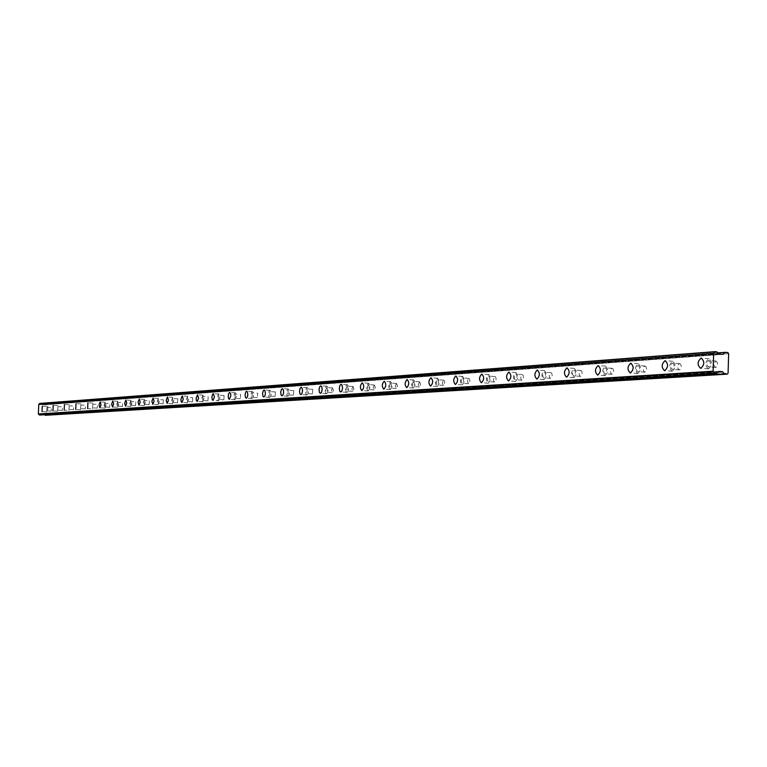 <?xml version="1.0" encoding="UTF-8"?>
<svg xmlns="http://www.w3.org/2000/svg" width="767" height="767" viewBox="0 0 767 767"><rect width="100%" height="100%" fill="white"/><g stroke="black" fill="none" stroke-linecap="round" stroke-linejoin="round"><path stroke-width="0.58" stroke-dasharray="3.83 2.88" d="M708.718 360.538L708.813 360.528C711.047 362.628 710.951 364.776 708.526 366.971L708.43 366.981C706.206 364.891 706.302 362.743 708.718 360.538M715.927 361.046L716.023 361.046C718.267 363.136 718.171 365.284 715.736 367.479L715.649 367.479C713.406 365.389 713.502 363.251 715.927 361.046M46.921 407.402L46.758 410.882L46.921 407.402L51.37 407.641L51.188 411.122L51.37 407.641M57.899 406.625L57.736 410.153L57.899 406.625L62.405 406.874L62.223 410.403L62.395 406.874M69.203 405.829L69.03 409.405L69.203 405.829L73.757 406.079L73.574 409.655L73.757 406.079M80.823 405.005L80.65 408.638L80.823 405.005L85.444 405.254L85.271 408.888L85.425 405.254M92.788 404.161L92.615 407.843L92.788 404.161L97.467 404.41L97.294 408.092L97.447 404.41M105.117 403.279L104.935 407.028L105.117 403.279L109.854 403.547L109.652 407.287L109.854 403.547M117.821 402.387L117.639 406.184L117.821 402.387L122.615 402.646L122.413 406.443L122.615 402.646M130.908 401.457L130.726 405.312L130.908 401.457L135.769 401.726L135.567 405.58L135.749 401.726M144.417 400.499L144.234 404.42L144.417 400.499L149.335 400.777L149.153 404.688L149.316 400.777M158.347 399.511L158.165 403.49L158.347 399.511M163.313 399.799L163.131 403.768L163.313 399.799L158.376 399.511M172.738 398.495L172.546 402.541L172.738 398.495M177.771 398.782L177.58 402.819L177.771 398.782M187.599 397.44L187.407 401.553L187.599 397.44M192.699 397.737L192.507 401.841L192.699 397.737L187.627 397.44M202.958 396.357L202.756 400.537L202.958 396.357L208.154 396.654L207.962 400.825L208.125 396.654M218.835 395.226L218.643 399.482L218.835 395.226M224.079 395.532L223.887 399.78L224.079 395.532M235.268 394.065L235.066 398.389L235.268 394.065L240.617 394.372L240.387 398.696L240.589 394.372M252.276 392.857L252.075 397.258L252.276 392.857L257.702 393.174L257.472 397.574L257.702 393.174M269.898 391.611L269.696 396.088L269.898 391.611M275.372 391.937L275.171 396.414L275.372 391.937M288.162 390.317L287.961 394.88L288.162 390.317M293.723 390.652L293.512 395.206L293.723 390.652M307.107 388.974L306.896 393.624L307.107 388.974M312.744 389.32L312.533 393.96L312.744 389.32M326.771 387.584L327.691 389.933L326.56 392.32L325.687 389.972L326.771 387.584M332.495 387.929L333.415 390.278L332.284 392.666L331.402 390.317L332.495 387.929M347.202 386.137L348.151 388.524L346.981 390.959L346.07 388.572L347.202 386.137M353.012 386.491L353.961 388.879L352.791 391.314L351.88 388.927L353.012 386.491M368.428 384.631L369.416 387.067L368.208 389.559L367.259 387.114L368.428 384.631M374.325 384.996L375.322 387.431L374.104 389.914L373.155 387.479L374.325 384.996M390.508 383.069L391.544 385.552L390.288 388.092L389.3 385.609L390.508 383.069M396.501 383.442L397.546 385.926L396.28 388.457L395.283 385.974L396.501 383.442M413.499 381.439L414.583 383.979L413.269 386.568L412.243 384.027L413.499 381.439M419.587 381.822L420.671 384.363L419.357 386.942L418.322 384.411L419.587 381.822M437.458 379.742L438.235 380.317L438.59 382.33L437.219 384.976L436.145 382.388L437.458 379.742M443.642 380.135L444.419 380.71L444.774 382.723L443.403 385.36L442.329 382.781L443.642 380.135M462.434 377.978L463.249 378.562L463.623 380.614L462.194 383.318L461.072 380.672L462.434 377.978M468.723 378.38L469.529 378.965L469.912 381.017L468.484 383.711L467.352 381.074L468.723 378.38M488.512 376.127L489.356 376.722L489.749 378.831L489.164 380.95L488.263 381.592L487.083 378.888L488.512 376.127M494.897 376.549L495.75 377.143L496.144 379.243L495.559 381.362L494.657 381.995L493.862 381.4L493.469 379.301L494.897 376.549M515.75 374.2L516.632 374.814L517.044 376.961L516.44 379.128L515.501 379.78L514.676 379.166L514.264 377.019L515.75 374.2M522.241 374.632L523.132 375.236L523.545 377.383L522.941 379.55L521.991 380.202L521.167 379.588L520.755 377.45L522.241 374.632M544.234 372.187L545.155 372.81L545.596 375.005L544.963 377.22L543.976 377.891L543.113 377.268L542.681 375.073L543.314 372.848L544.234 372.187M550.84 372.628L551.77 373.241L552.202 375.437L551.569 377.661L550.581 378.323L549.718 377.7L549.287 375.504L549.671 373.75L550.84 372.628M574.052 370.068L575.02 370.71L575.48 372.954L574.819 375.226L573.793 375.916L572.671 374.814L572.431 373.03L572.834 371.218L574.052 370.068M580.772 370.528L581.741 371.161L582.201 373.404L581.539 375.677L580.514 376.357L579.603 375.715L579.143 373.471L579.804 371.209L580.772 370.528M605.297 367.863L606.313 368.515L606.802 370.816L606.112 373.136L605.029 373.836L603.859 372.714L603.6 370.883L604.291 368.563L605.297 367.863M612.133 368.323L613.159 368.975L613.638 371.276L612.948 373.596L611.865 374.296L610.916 373.644L610.436 371.353L611.126 369.023L612.133 368.323M638.077 365.533L639.151 366.204L639.659 368.563L638.94 370.95L637.808 371.659L636.811 370.988L636.303 368.639L637.022 366.262L638.077 365.533M645.037 366.022L646.111 366.684L646.619 369.042L645.9 371.42L644.759 372.139L643.532 370.988L643.254 369.119L643.973 366.741L645.037 366.022M672.506 363.098L673.637 363.779L674.174 366.195L673.426 368.639L672.228 369.378L670.943 368.198L670.655 366.281L671.106 364.344L672.506 363.098M679.591 363.596L680.732 364.277L681.269 366.693L680.511 369.128L679.313 369.867L678.018 368.697L677.731 366.77L678.479 364.335L679.591 363.596M716.982 351.928L40.795 403.567L41.84 404.487L718.698 353.673M708.468 368.85C712.303 365.37 712.457 361.966 708.929 358.649L708.775 358.659C704.95 362.149 704.796 365.552 708.324 368.86L708.468 368.85M46.729 411.898L46.998 406.385L46.729 411.898M57.707 411.189L57.976 405.599L57.707 411.189M69.001 410.45L69.27 404.784L69.001 410.45L64.14 410.192M80.621 409.693L80.899 403.941L80.621 409.693M92.586 408.916L92.865 403.078L92.586 408.916L87.601 408.648M104.916 408.121L106.028 405.139L105.194 402.196L104.053 405.177L104.916 408.121M117.61 407.287L118.76 404.267L117.897 401.275L116.718 404.305L117.61 407.287L112.5 407.009M130.706 406.443L131.886 403.365L130.994 400.336L129.776 403.413L130.706 406.443M144.206 405.561L145.423 402.435L144.503 399.358L143.247 402.483L144.206 405.561M158.136 404.65L159.392 401.477L158.433 398.351L157.149 401.524L158.136 404.65M172.527 403.72L173.812 400.489L172.824 397.316L171.501 400.547L172.527 403.72M187.378 402.752L188.711 399.473L187.685 396.242L186.323 399.521L187.378 402.752M202.737 401.755L204.108 398.418L203.044 395.13L201.635 398.476L201.97 401.026L202.737 401.755M218.614 400.719L220.033 397.325L218.931 393.989L218.068 394.765L217.473 397.383L217.828 399.981L218.614 400.719L212.986 400.403M235.047 399.655L236.504 396.203L236.322 394.094L235.364 392.8L234.472 393.596L233.868 396.261L234.223 398.898L235.047 399.655M252.055 398.543L253.168 397.191L253.561 395.034L253.187 392.34L252.381 391.573L251.451 392.378L250.828 395.091L251.202 397.776L252.055 398.543M269.677 397.402L270.828 396.021L271.23 393.826L270.837 391.084L270.003 390.307L269.044 391.122L268.402 393.883L268.795 396.616L269.677 397.402M287.941 396.213L288.881 395.379L289.552 392.57L289.341 390.345L288.277 388.984L287.28 389.828L286.609 392.637L287.021 395.417L287.941 396.213M306.886 394.976L308.123 393.548L308.545 391.266L308.123 388.428L307.222 387.623L306.186 388.476L305.496 391.333L305.928 394.171L306.886 394.976M326.55 393.701L327.557 392.838L328.276 389.914L327.825 387.028L326.895 386.204L325.822 387.076L325.103 389.991L325.553 392.877L326.55 393.701M346.972 392.368L348.017 391.486L348.755 388.514L348.515 386.165L347.317 384.727L346.205 385.619L345.466 388.591L345.936 391.534L346.972 392.368M368.198 390.988C370.471 388.351 370.595 385.753 368.553 383.203L368.486 383.203C366.214 385.849 366.089 388.447 368.131 390.988L368.198 390.988M390.278 389.55C392.646 386.856 392.762 384.209 390.643 381.602L390.566 381.611C388.207 384.305 388.083 386.961 390.211 389.55L390.278 389.55M413.269 388.054C415.724 385.302 415.848 382.599 413.634 379.943L413.557 379.953C411.102 382.704 410.978 385.408 413.192 388.054L413.269 388.054M437.219 386.501C439.779 383.692 439.903 380.931 437.593 378.217L437.506 378.217C434.956 381.036 434.831 383.797 437.142 386.501L437.219 386.501M462.194 384.871C464.86 382.004 464.994 379.186 462.578 376.415L462.491 376.415C459.826 379.301 459.701 382.119 462.108 384.881L462.194 384.871M488.272 383.174C491.043 380.24 491.177 377.364 488.656 374.536L488.56 374.536C485.789 377.479 485.664 380.365 488.176 383.184L488.272 383.174M515.501 381.41C518.406 378.399 518.54 375.456 515.903 372.57L515.798 372.57C512.902 375.59 512.778 378.534 515.405 381.41L515.501 381.41M543.985 379.55C547.015 376.482 547.159 373.462 544.397 370.519L544.282 370.519C541.262 373.606 541.128 376.616 543.88 379.56L543.985 379.55M573.802 377.613C576.976 374.469 577.11 371.381 574.224 368.361L574.099 368.371C570.945 371.525 570.801 374.612 573.697 377.613L573.802 377.613M605.048 375.581C608.365 372.359 608.509 369.195 605.479 366.108L605.345 366.118C602.037 369.349 601.903 372.503 604.933 375.581L605.048 375.581M637.828 373.452C641.308 370.145 641.452 366.904 638.269 363.75L638.134 363.75C634.664 367.067 634.52 370.298 637.703 373.452L637.828 373.452M672.266 371.209C675.909 367.815 676.063 364.498 672.707 361.267L672.563 361.267C668.92 364.67 668.776 367.987 672.122 371.209L672.266 371.209M717.835 371.727L41.437 414.122L718.315 371.698M728.65 353.683L47.899 404.439L47.449 414.822L728.084 373.145M47.449 414.822L46.873 415.369M718.842 353.74L41.993 404.612L44.476 404.823L45.675 403.778L717.385 352.983M45.752 403.739L717.346 352.935L45.675 403.778M45.771 403.739L47.899 404.439M44.745 414.736L44.045 414.065L41.514 414.094M41.217 414.113L40.306 414.928L716.349 373.241M39.846 403.423L716.809 351.737M727.778 352.532L47.372 403.825M722.246 354.296L44.649 404.755M44.448 404.823L722.993 354.354M719.283 354.086L42.185 404.708M41.792 413.94L718.679 371.42M717.068 372.014L44.045 414.065M44.237 414.161L716.838 372.225M718.967 353.903L41.993 404.612M41.591 414.017L718.449 371.554M716.023 361.046L708.813 360.528M177.791 398.782L172.757 398.495M224.108 395.532L218.863 395.226M275.411 391.937L269.936 391.611M293.751 390.652L288.2 390.317M312.783 389.32L307.145 388.974M332.533 387.929L326.819 387.584M353.05 386.491L347.24 386.137M374.373 384.996L368.476 384.631M396.549 383.442L390.556 383.069M419.645 381.822L413.557 381.439M443.7 380.135L437.506 379.742M468.781 378.38L462.491 377.978M494.955 376.539L488.569 376.127M522.308 374.622L515.808 374.2M550.907 372.618L544.302 372.177M580.84 370.519L574.119 370.068M612.21 368.323L605.374 367.853M645.114 366.012L638.163 365.533M679.677 363.596L672.601 363.098M708.929 358.649L701.412 358.112M46.998 406.385L42.29 406.136M57.976 405.599L53.211 405.34M69.27 404.784L64.447 404.516M80.899 403.941L76.019 403.672M92.865 403.078L87.927 402.809M105.194 402.196L100.189 401.918M117.897 401.275L112.835 400.997M130.994 400.336L125.865 400.038M144.503 399.358L139.306 399.061M158.433 398.351L153.17 398.054M172.824 397.316L167.494 397.009M187.685 396.242L182.287 395.935M203.044 395.13L197.57 394.813M218.931 393.989L213.379 393.663M235.364 392.8L229.736 392.474M252.381 391.573L246.677 391.237M270.003 390.307L264.212 389.962M288.277 388.984L282.4 388.639M307.222 387.623L301.268 387.258M326.895 386.204L320.846 385.83M347.317 384.727L341.19 384.353M368.553 383.203L362.331 382.81M390.643 381.602L384.325 381.209M413.634 379.943L407.219 379.54M437.593 378.217L431.083 377.805M462.578 376.415L455.962 375.993M488.656 374.536L481.944 374.095M515.903 372.57L509.077 372.12M544.397 370.519L537.466 370.049M574.224 368.361L567.177 367.892M605.479 366.108L598.318 365.619M638.269 363.75L630.992 363.242M672.707 361.267L665.315 360.739M715.649 367.479L708.43 366.981M51.188 411.122L46.758 410.882M62.223 410.403L57.736 410.153M73.574 409.655L69.03 409.405M85.252 408.888L80.65 408.638M97.275 408.092L92.615 407.843M109.652 407.287L104.935 407.028M122.413 406.443L117.639 406.184M135.567 405.58L130.726 405.312M149.134 404.688L144.234 404.42M163.131 403.768L158.165 403.49M177.58 402.819L172.546 402.541M192.507 401.841L187.407 401.553M207.934 400.825L202.756 400.537M223.887 399.78L218.643 399.482M240.387 398.696L235.066 398.389M257.472 397.574L252.075 397.258M275.171 396.414L269.696 396.088M293.512 395.206L287.961 394.88M312.533 393.96L306.896 393.624M332.284 392.666L326.56 392.32M352.791 391.314L346.981 390.959M374.104 389.914L368.208 389.559M396.28 388.457L390.288 388.092M419.357 386.942L413.269 386.568M443.403 385.36L437.219 384.976M468.484 383.711L462.194 383.318M494.657 381.995L488.263 381.592M521.991 380.202L515.501 379.78M550.581 378.323L543.976 377.891M580.514 376.357L573.793 375.916M611.865 374.296L605.029 373.836M644.759 372.139L637.808 371.659M679.313 369.867L672.228 369.378M723.051 354.354L44.476 404.823M708.324 368.86L700.645 368.323M46.701 411.898L41.984 411.649M57.678 411.189L52.904 410.93M80.593 409.693L75.703 409.434M104.878 408.121L99.863 407.843M130.668 406.443L125.52 406.155M144.167 405.561L138.952 405.273M158.098 404.65L152.815 404.362M172.489 403.72L167.129 403.423M187.34 402.752L181.913 402.445M202.699 401.755L197.186 401.438M234.999 399.655L229.343 399.329M252.007 398.543L246.265 398.217M269.629 397.402L263.8 397.057M287.884 396.213L281.968 395.868M306.829 394.976L300.827 394.622M326.483 393.701L320.395 393.337M346.905 392.368L340.721 392.004M368.131 390.988L361.851 390.614M390.211 389.55L383.826 389.166M413.192 388.054L406.711 387.661M437.142 386.501L430.555 386.089M462.108 384.881L455.416 384.459M488.176 383.184L481.369 382.743M515.405 381.41L508.483 380.959M543.88 379.56L536.842 379.099M573.697 377.613L566.535 377.143M604.933 375.581L597.646 375.101M637.703 373.452L630.292 372.954M672.122 371.209L664.577 370.691M718.727 371.42L41.754 413.94"/><path stroke-width="1.15" d="M716.982 351.928L719.283 354.086L723.051 354.354L725.122 352.341L727.778 352.532L728.65 353.683L728.084 373.145L727.145 374.162L724.518 373.98L722.485 371.679L718.727 371.42L716.186 373.414L40.191 415.014L716.186 373.414L714.777 373.318L713.118 371.199L713.646 353.501L715.39 351.631L716.982 351.928M700.789 368.323C704.605 364.824 704.758 361.42 701.249 358.103L701.086 358.103C697.28 361.602 697.126 365.015 700.645 368.323L700.789 368.323M42.012 411.649L42.271 406.136L42.012 411.649M52.933 410.93L53.201 405.34L52.933 410.93M64.169 410.192L64.438 404.516L64.169 410.192M75.732 409.434L76 403.672L75.732 409.434M87.63 408.648L87.908 402.809L87.63 408.648M99.892 407.843L101.004 404.861L100.17 401.918L99.039 404.899L99.892 407.843M112.528 407.009L113.669 403.979L112.816 400.988L111.637 404.027L112.528 407.009M125.548 406.155L126.728 403.078L125.846 400.038L124.638 403.126L125.548 406.155M138.99 405.273L140.198 402.148L139.278 399.061L138.041 402.196L138.99 405.273M152.854 404.362L154.09 401.179L153.151 398.054L151.866 401.227L152.854 404.362M167.168 403.413L168.443 400.192L167.465 397.009L166.151 400.24L167.168 403.413M181.952 402.445L183.275 399.166L182.258 395.925L180.897 399.214L181.213 401.735L181.952 402.445M197.234 401.438L198.595 398.102L197.541 394.813L196.141 398.159L196.467 400.71L197.234 401.438M213.034 400.403L214.444 397.009L213.351 393.663L212.488 394.439L211.903 397.066L212.248 399.665L213.034 400.403M229.381 399.329L230.838 395.868L230.656 393.759L229.707 392.474L228.815 393.26L228.211 395.925L228.566 398.572L229.381 399.329M246.312 398.207L247.425 396.855L247.808 394.698L247.434 392.004L246.638 391.237L245.718 392.042L245.085 394.756L245.469 397.45L246.312 398.207M263.848 397.057L264.998 395.676L265.401 393.481L265.008 390.739L264.174 389.962L263.225 390.777L262.573 393.538L262.966 396.28L263.848 397.057M282.026 395.858L283.215 394.459L283.627 392.215L283.224 389.425L282.361 388.629L281.374 389.473L280.703 392.282L281.115 395.072L282.026 395.858M300.885 394.622L301.853 393.778L302.543 390.911L302.323 388.639L301.22 387.258L300.194 388.112L299.504 390.978L299.935 393.816L300.885 394.622M320.453 393.337L321.459 392.474L322.169 389.55L321.728 386.654L320.798 385.83L319.734 386.702L319.024 389.617L319.465 392.512L320.453 393.337M340.778 391.995L341.823 391.122L342.561 388.14L342.101 385.187L341.133 384.344L340.021 385.235L339.292 388.217L339.752 391.16L340.778 391.995M361.919 390.604C364.181 387.958 364.296 385.36 362.273 382.81L362.197 382.81C359.944 385.465 359.819 388.064 361.851 390.614L361.919 390.604M383.893 389.166C386.252 386.463 386.376 383.807 384.257 381.209L384.19 381.209C381.832 383.912 381.717 386.568 383.826 389.166L383.893 389.166M406.788 387.661C409.233 384.9 409.357 382.196 407.152 379.54L407.076 379.54C404.631 382.302 404.506 385.005 406.711 387.661L406.788 387.661M430.632 386.089C433.182 383.27 433.307 380.509 431.006 377.795L430.92 377.795C428.379 380.624 428.254 383.385 430.555 386.089L430.632 386.089M455.502 384.449C458.158 381.573 458.282 378.754 455.886 375.983L455.799 375.983C453.144 378.869 453.019 381.698 455.416 384.459L455.502 384.449M481.465 382.743C484.226 379.799 484.361 376.913 481.858 374.095L481.753 374.095C478.992 377.048 478.867 379.924 481.369 382.743L481.465 382.743M508.579 380.959C511.474 377.949 511.608 375.005 508.981 372.11L508.885 372.12C505.999 375.13 505.865 378.083 508.483 380.959L508.579 380.959M536.948 379.099C539.968 376.012 540.102 373.002 537.36 370.049L537.245 370.049C534.235 373.136 534.1 376.156 536.842 379.099L536.948 379.099M566.64 377.143C569.804 373.989 569.939 370.902 567.062 367.882L566.947 367.882C563.793 371.046 563.659 374.133 566.535 377.143L566.64 377.143M597.761 375.092C601.069 371.861 601.213 368.697 598.193 365.61L598.068 365.619C594.77 368.86 594.626 372.014 597.646 375.101L597.761 375.092M630.416 372.944C633.878 369.636 634.021 366.396 630.848 363.232L630.714 363.232C627.262 366.559 627.118 369.799 630.292 372.954L630.416 372.944M664.711 370.691C668.345 367.288 668.498 363.97 665.162 360.73L665.018 360.73C661.394 364.143 661.24 367.46 664.577 370.691L664.711 370.691M724.364 373.893L45.272 415.283L727.145 374.162M45.176 415.235L44.745 414.736M40.191 415.014L714.777 373.318M714.604 373.117L39.347 414.976M39.242 414.87L38.436 413.969L713.272 371.42M713.118 371.199L38.436 413.969M38.35 413.854L38.762 404.43L713.646 353.501M713.799 353.299L38.762 404.43M38.858 404.314L39.731 403.509L715.227 351.794M39.836 403.423L715.39 351.631L39.731 403.509M725.093 352.35L717.346 352.935L725.122 352.341M717.385 352.983L724.988 352.408M723.319 354.22L722.246 354.296M722.485 371.679L717.068 372.014M716.838 372.225L722.802 371.851M45.272 415.283L724.518 373.98"/></g></svg>
